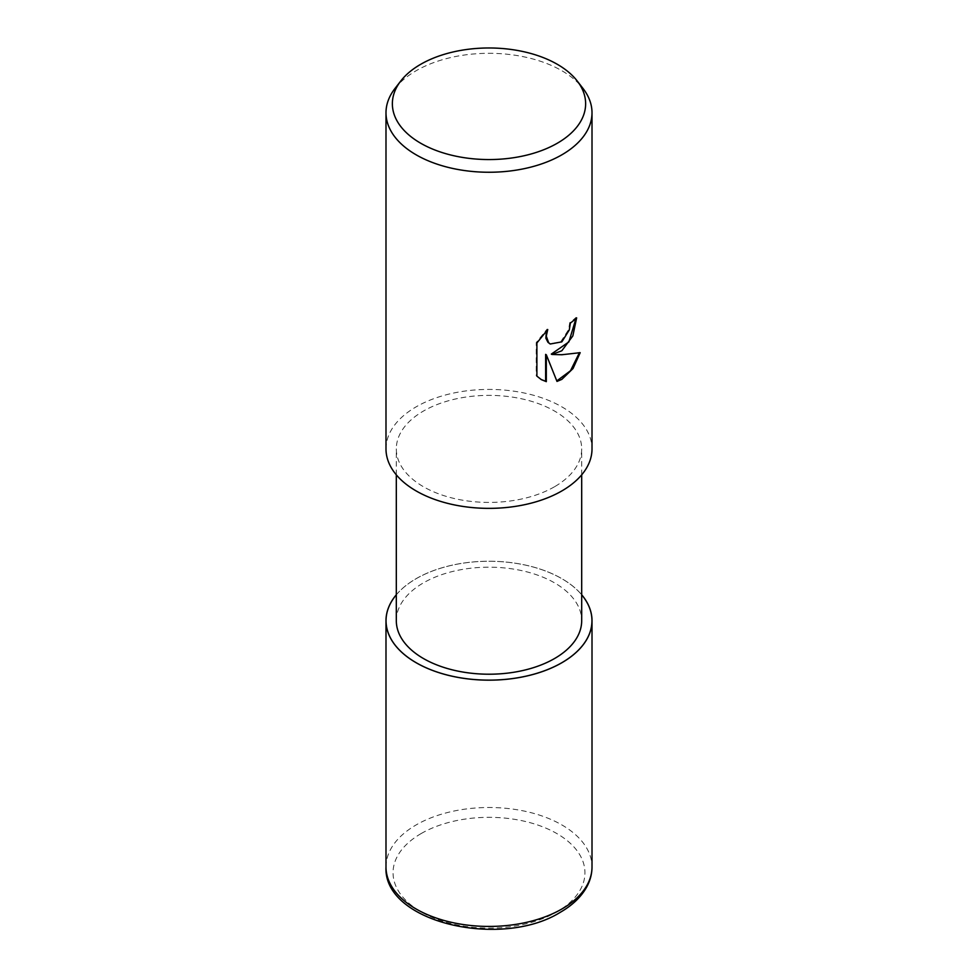 <?xml version="1.0" encoding="UTF-8"?>
<svg xmlns="http://www.w3.org/2000/svg" width="978" height="978" viewBox="0 0 978 978"><rect width="100%" height="100%" fill="white"/><g stroke="black" fill="none" stroke-linecap="round" stroke-linejoin="round"><path stroke-width="0.73" stroke-dasharray="4.89 3.67" d="M396.31 594.82A102.959 59.438 180 0 1 416.2 578.67A102.959 59.438 180 0 1 581.69 594.82A102.959 59.438 180 0 0 416.2 578.67A102.959 59.438 180 0 0 396.31 594.82M554.55 486.738A92.69 53.521 180 0 1 453.523 498.34A92.69 53.521 180 0 1 396.31 448.89A92.69 53.521 180 0 1 423.45 411.053A92.69 53.521 180 0 1 524.477 399.452A92.69 53.521 180 0 1 581.69 448.89A92.69 53.521 180 0 1 554.55 486.738M396.31 620.7A92.69 53.521 180 0 1 423.45 582.851A92.69 53.521 180 0 1 524.477 571.262A92.69 53.521 180 0 1 581.69 620.7M394.965 88.497A103.008 59.475 180 0 1 416.163 70.722A103.008 59.475 180 0 1 583.035 88.497M385.992 448.89A103.008 59.475 180 0 1 416.163 406.836A103.008 59.475 180 0 1 528.413 393.951A103.008 59.475 180 0 1 592.008 448.89M575.956 318.486L575.969 317.471A102.079 58.937 180 0 1 569.709 322.691L568.621 329.586L560.675 341.884L549.954 343.791M569.709 322.691L570.37 323.082M579.318 352.899L579.502 352.276C572.533 354.17 563.132 354.782 551.311 354.097M579.502 352.276L580.186 352.679M545.638 354.378L556.995 381.42M546.445 330.833L547.069 329.146L536.213 342.557L536.213 375.735L536.898 376.139M536.213 375.735L541.017 379.44M536.213 342.557L536.898 342.96M547.069 329.146L547.741 329.537M575.969 317.471L576.641 317.862M396.31 594.758A103.008 59.475 180 0 1 416.163 578.646A103.008 59.475 180 0 1 581.69 594.758M385.992 866.96A103.008 59.475 180 0 1 416.163 824.919A103.008 59.475 180 0 1 528.413 812.021A103.008 59.475 180 0 1 592.008 866.96M421.151 833.562A95.942 55.391 180 0 1 556.849 833.562A95.942 55.391 180 0 1 556.849 911.899A95.942 55.391 180 0 1 421.151 911.899A95.942 55.391 180 0 1 421.151 833.562M396.31 474.831L396.31 448.89M541.347 379.635L540.675 379.244M581.69 474.831L581.69 448.89"/><path stroke-width="1.47" d="M561.8 662.729A102.959 59.438 180 0 1 429.354 669.148A102.959 59.438 180 0 1 396.31 594.82A102.959 59.438 180 0 0 429.354 669.148A102.959 59.438 180 0 0 561.8 662.729A102.959 59.438 180 0 0 581.69 594.82A102.959 59.438 180 0 1 561.8 662.729M581.69 474.831L581.69 620.7A92.69 53.521 180 0 1 554.55 658.536A92.69 53.521 180 0 1 453.523 670.138A92.69 53.521 180 0 1 396.31 620.7L396.31 474.831M561.837 350.772L551.971 354.476L561.837 354.745L580.186 352.679L573.022 368.535L561.837 379.378L556.995 381.42L546.311 354.769L546.311 381.652L541.347 379.635L536.898 376.139L536.898 342.96L547.741 329.537L546.274 336.126L548.621 342.691L550.272 343.999L561.837 341.86L569.282 329.965L570.37 323.082A103.008 59.475 0 0 0 576.641 317.862L572.851 335.894L561.837 350.772M577.216 80.991L583.035 88.497A103.008 59.475 180 0 1 592.008 112.776A103.008 59.475 180 0 1 561.837 154.83A103.008 59.475 180 0 1 449.587 167.727A103.008 59.475 180 0 1 385.992 112.776A103.008 59.475 180 0 1 394.965 88.497L400.784 80.991A96.639 55.795 180 0 1 420.674 64.316A96.639 55.795 180 0 1 577.216 80.991A96.639 55.795 180 0 1 557.326 143.216A96.639 55.795 180 0 1 434.195 149.72A96.639 55.795 180 0 1 400.784 80.991M592.008 112.776L592.008 448.89A103.008 59.475 180 0 1 561.837 490.944A103.008 59.475 180 0 1 449.587 503.841A103.008 59.475 180 0 1 385.992 448.89L385.992 112.776M575.956 318.486L568.89 341.897L551.311 354.097L551.971 354.476M556.788 380.907L570.492 370.76L579.318 352.899M541.017 379.44L545.638 381.273L545.638 354.378L546.311 354.769M545.638 381.273L546.311 381.652M549.954 343.791L547.949 342.3L545.871 338.217L546.445 330.833M581.69 594.758A103.008 59.475 180 0 1 592.008 620.7A103.008 59.475 180 0 1 561.837 662.754A103.008 59.475 180 0 1 449.587 675.639A103.008 59.475 180 0 1 385.992 620.7A103.008 59.475 180 0 1 396.31 594.758M592.008 620.7L592.008 866.96A103.008 59.475 180 0 1 561.837 909.014A103.008 59.475 180 0 1 449.587 921.912A103.008 59.475 180 0 1 385.992 866.96L385.992 620.7M550.272 343.999L549.612 343.62M592.008 866.96C591.983 873.88 590.223 880.518 586.763 886.912C581.225 896.863 572.423 905.31 560.37 912.254C501.518 949.235 383.046 922.584 385.992 866.96"/></g></svg>
